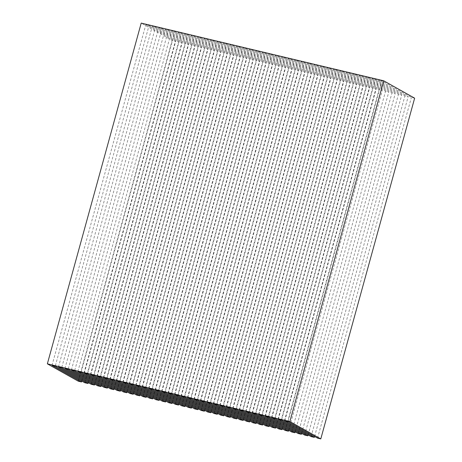 <?xml version="1.0" encoding="UTF-8"?>
<svg xmlns="http://www.w3.org/2000/svg" width="462" height="462" viewBox="0 0 462 462"><rect width="100%" height="100%" fill="white"/><g stroke="black" fill="none" stroke-linecap="round" stroke-linejoin="round"><path stroke-width="0.35" stroke-dasharray="2.31 1.73" d="M51.998 365.39L145.848 24.659L149.082 25.427L55.232 366.158M58.466 366.926L152.316 26.195L155.55 26.969L61.7 367.694M64.934 368.462L158.784 27.737L162.018 28.505L68.162 369.236M71.396 370.004L165.252 29.273L168.486 30.047L74.63 370.772M77.864 371.54L171.72 30.815L174.954 31.583L81.098 372.314M84.332 373.082L178.188 32.352L181.416 33.12L87.566 373.85M90.8 374.618L184.65 33.893L187.884 34.662L94.034 375.392M97.268 376.16L191.118 35.43L194.352 36.198L100.502 376.928M103.736 377.697L197.586 36.972L200.82 37.74L106.965 378.465M110.199 379.238L204.054 38.508L207.288 39.276L113.433 380.007M116.667 380.775L210.522 40.05L213.756 40.818L119.901 381.543M123.135 382.317L216.99 41.586L220.218 42.354L126.369 383.085M129.603 383.853L223.452 43.122L226.686 43.896L132.837 384.621M136.071 385.395L229.92 44.664L233.154 45.432L139.305 386.163M142.539 386.931L236.388 46.2L239.622 46.974L145.773 387.699M149.001 388.467L242.856 47.742L246.09 48.51L152.235 389.241M155.469 390.009L249.324 49.278L252.558 50.052L158.703 390.777M161.937 391.545L255.792 50.82L259.02 51.588L165.171 392.319M168.405 393.087L262.254 52.356L265.488 53.124L171.639 393.855M174.873 394.623L268.722 53.898L271.956 54.666L178.107 395.397M181.341 396.165L275.19 55.434L278.424 56.202L184.575 396.933M187.803 397.701L281.658 56.976L284.892 57.744L191.037 398.469M194.271 399.243L288.126 58.512L291.36 59.28L197.505 400.011M200.739 400.779L294.594 60.054L297.823 60.822L203.973 401.547M207.207 402.321L301.057 61.59L304.291 62.358L210.441 403.089M213.675 403.857L307.525 63.127L310.759 63.9L216.909 404.625M220.143 405.399L313.993 64.668L317.227 65.437L223.377 406.167M226.605 406.935L320.461 66.205L323.695 66.978L229.839 407.703M233.073 408.472L326.929 67.747L330.163 68.515L236.307 409.245M239.541 410.013L333.397 69.283L336.631 70.057L242.775 410.782M246.009 411.55L339.859 70.825L343.093 71.593L249.243 412.323M252.477 413.092L346.327 72.361L349.561 73.129L255.711 413.86M258.945 414.628L352.795 73.903L356.029 74.671L262.179 415.402M265.407 416.17L359.263 75.439L362.497 76.207L268.641 416.938M271.875 417.706L365.731 76.981L368.965 77.749L275.109 418.474M278.343 419.248L372.199 78.517L375.433 79.285L281.577 420.016M284.811 420.784L378.661 80.059L381.895 80.827L288.045 421.552M145.848 24.659L175.358 41.234L172.13 40.465L141.21 23.1M152.316 26.195L181.826 42.775L178.592 42.007L149.082 25.427M158.784 27.737L188.294 44.312L185.06 43.544L155.55 26.969M165.252 29.273L194.762 45.854L191.528 45.08L162.018 28.505M171.72 30.815L201.23 47.39L197.996 46.622L168.486 30.047M178.188 32.352L207.698 48.932L204.464 48.158L174.954 31.583M184.65 33.893L214.16 50.468L210.932 49.7L181.416 33.12M191.118 35.43L220.628 52.01L217.394 51.236L187.884 34.662M197.586 36.972L227.096 53.546L223.862 52.778L194.352 36.198M204.054 38.508L233.564 55.082L230.33 54.314L200.82 37.74M210.522 40.05L240.032 56.624L236.798 55.856L207.288 39.276M216.99 41.586L246.5 58.16L243.266 57.392L213.756 40.818M223.452 43.122L252.962 59.702L249.734 58.934L220.218 42.354M229.92 44.664L259.43 61.238L256.196 60.47L226.686 43.896M236.388 46.2L265.898 62.78L262.664 62.012L233.154 45.432M242.856 47.742L272.366 64.316L269.132 63.548L239.622 46.974M249.324 49.278L278.834 65.858L275.6 65.084L246.09 48.51M255.792 50.82L285.302 67.394L282.068 66.626L252.558 50.052M262.254 52.356L291.765 68.936L288.536 68.162L259.02 51.588M268.722 53.898L298.233 70.472L294.999 69.704L265.488 53.124M275.19 55.434L304.701 72.014L301.467 71.24L271.956 54.666M281.658 56.976L311.169 73.55L307.935 72.782L278.424 56.202M288.126 58.512L317.637 75.087L314.403 74.318L284.892 57.744M294.594 60.054L324.105 76.628L320.871 75.86L291.36 59.28M301.057 61.59L330.573 78.165L327.339 77.397L297.823 60.822M307.525 63.127L337.035 79.707L333.801 78.938L304.291 62.358M313.993 64.668L343.503 81.243L340.269 80.475L310.759 63.9M320.461 66.205L349.971 82.785L346.737 82.017L317.227 65.437M326.929 67.747L356.439 84.321L353.205 83.553L323.695 66.978M333.397 69.283L362.907 85.863L359.673 85.089L330.163 68.515M339.859 70.825L369.375 87.399L366.141 86.631L336.631 70.057M346.327 72.361L375.837 88.941L372.603 88.167L343.093 71.593M352.795 73.903L382.305 90.477L379.071 89.709L349.561 73.129M359.263 75.439L388.773 92.019L385.539 91.245L356.029 74.671M365.731 76.981L395.241 93.555L392.007 92.787L362.497 76.207M372.199 78.517L401.709 95.091L398.475 94.323L368.965 77.749M378.661 80.059L408.177 96.633L404.943 95.865L375.433 79.285M414.639 98.169L411.405 97.401L381.895 80.827M78.274 381.196L172.13 40.465M317.556 438.132L411.405 97.401M314.57 436.457L408.177 96.633M311.088 436.59L404.943 95.865M308.102 434.915L401.709 95.091M304.62 435.054L398.475 94.323M301.64 433.379L395.241 93.555M298.152 433.512L392.007 92.787M295.172 431.837L388.773 92.019M291.689 431.976L385.539 91.245M288.704 430.301L382.305 90.477M285.221 430.434L379.071 89.709M282.236 428.759L375.837 88.941M278.753 428.898L372.603 88.167M275.768 427.223L369.375 87.399M272.285 427.362L366.141 86.631M269.3 425.681L362.907 85.863M265.817 425.82L359.673 85.089M262.838 424.145L356.439 84.321M259.349 424.283L353.205 83.553M256.37 422.603L349.971 82.785M252.887 422.742L346.737 82.017M249.902 421.067L343.503 81.243M246.419 421.205L340.269 80.475M243.434 419.525L337.035 79.707M239.951 419.663L333.801 78.938M236.966 417.989L330.573 78.165M233.483 418.127L327.339 77.397M230.498 416.453L324.105 76.628M227.015 416.585L320.871 75.86M224.035 414.911L317.637 75.087M220.547 415.049L314.403 74.318M217.567 413.374L311.169 73.55M214.085 413.507L307.935 72.782M211.099 411.833L304.701 72.014M207.617 411.971L301.467 71.24M204.631 410.296L298.233 70.472M201.149 410.429L294.999 69.704M198.163 408.755L291.765 68.936M194.681 408.893L288.536 68.162M191.695 407.218L285.302 67.394M188.213 407.357L282.068 66.626M185.233 405.676L278.834 65.858M181.745 405.815L275.6 65.084M178.765 404.14L272.366 64.316M175.283 404.279L269.132 63.548M172.297 402.598L265.898 62.78M168.815 402.737L262.664 62.012M165.829 401.062L259.43 61.238M162.347 401.201L256.196 60.47M159.361 399.52L252.962 59.702M155.879 399.659L249.734 58.934M152.893 397.984L246.5 58.16M149.411 398.123L243.266 57.392M146.431 396.448L240.032 56.624M142.943 396.581L236.798 55.856M139.963 394.906L233.564 55.082M136.481 395.045L230.33 54.314M133.495 393.37L227.096 53.546M130.013 393.503L223.862 52.778M127.027 391.828L220.628 52.01M123.545 391.967L217.394 51.236M120.559 390.292L214.16 50.468M117.077 390.425L210.932 49.7M114.091 388.75L207.698 48.932M110.609 388.889L204.464 48.158M107.629 387.214L201.23 47.39M104.141 387.352L197.996 46.622M101.161 385.672L194.762 45.854M97.678 385.81L191.528 45.08M94.693 384.136L188.294 44.312M91.21 384.274L185.06 43.544M88.225 382.594L181.826 42.775M84.742 382.732L178.592 42.007M81.757 381.058L175.358 41.234"/><path stroke-width="0.69" d="M383.726 80.804L414.639 98.169L320.79 438.9L317.556 438.132L288.045 421.552L284.811 420.784L314.322 437.364L311.088 436.59L281.577 420.016L278.343 419.248L307.854 435.822L304.62 435.054L275.109 418.474L271.875 417.706L301.386 434.286L298.152 433.512L268.641 416.938L265.407 416.17L294.923 432.744L291.689 431.976L262.179 415.402L258.945 414.628L288.455 431.208L285.221 430.434L255.711 413.86L252.477 413.092L281.987 429.666L278.753 428.898L249.243 412.323L246.009 411.55L275.519 428.13L272.285 427.362L242.775 410.782L239.541 410.013L269.051 426.588L265.817 425.82L236.307 409.245L233.073 408.472L262.583 425.052L259.349 424.283L229.839 407.703L226.605 406.935L256.121 423.51L252.887 422.742L223.377 406.167L220.143 405.399L249.653 421.973L246.419 421.205L216.909 404.625L213.675 403.857L243.185 420.432L239.951 419.663L210.441 403.089L207.207 402.321L236.717 418.895L233.483 418.127L203.973 401.547L200.739 400.779L230.249 417.359L227.015 416.585L197.505 400.011L194.271 399.243L223.781 415.817L220.547 415.049L191.037 398.469L187.803 397.701L217.319 414.281L214.085 413.507L184.575 396.933L181.341 396.165L210.851 412.739L207.617 411.971L178.107 395.397L174.873 394.623L204.383 411.203L201.149 410.429L171.639 393.855L168.405 393.087L197.915 409.661L194.681 408.893L165.171 392.319L161.937 391.545L191.447 408.125L188.213 407.357L158.703 390.777L155.469 390.009L184.979 406.583L181.745 405.815L152.235 389.241L149.001 388.467L178.517 405.047L175.283 404.279L145.773 387.699L142.539 386.931L172.049 403.505L168.815 402.737L139.305 386.163L136.071 385.395L165.581 401.969L162.347 401.201L132.837 384.621L129.603 383.853L159.113 400.427L155.879 399.659L126.369 383.085L123.135 382.317L152.645 398.891L149.411 398.123L119.901 381.543L116.667 380.775L146.177 397.355L142.943 396.581L113.433 380.007L110.199 379.238L139.715 395.813L136.481 395.045L106.965 378.465L103.736 377.697L133.247 394.277L130.013 393.503L100.502 376.928L97.268 376.16L126.779 392.735L123.545 391.967L94.034 375.392L90.8 374.618L120.311 391.199L117.077 390.425L87.566 373.85L84.332 373.082L113.843 389.657L110.609 388.889L81.098 372.314L77.864 371.54L107.375 388.12L104.141 387.352L74.63 370.772L71.396 370.004L100.907 386.579L97.678 385.81L68.162 369.236L64.934 368.462L94.444 385.042L91.21 384.274L61.7 367.694L58.466 366.926L87.976 383.5L84.742 382.732L55.232 366.158L51.998 365.39L81.508 381.964L78.274 381.196L47.361 363.831L141.21 23.1L383.726 80.804L289.87 421.535L47.361 363.831M320.79 438.9L289.87 421.535M314.322 437.364L314.57 436.457M307.854 435.822L308.102 434.915M301.386 434.286L301.64 433.379M294.923 432.744L295.172 431.837M288.455 431.208L288.704 430.301M281.987 429.666L282.236 428.759M275.519 428.13L275.768 427.223M269.051 426.588L269.3 425.681M262.583 425.052L262.838 424.145M256.121 423.51L256.37 422.603M249.653 421.973L249.902 421.067M243.185 420.432L243.434 419.525M236.717 418.895L236.966 417.989M230.249 417.359L230.498 416.453M223.781 415.817L224.035 414.911M217.319 414.281L217.567 413.374M210.851 412.739L211.099 411.833M204.383 411.203L204.631 410.296M197.915 409.661L198.163 408.755M191.447 408.125L191.695 407.218M184.979 406.583L185.233 405.676M178.517 405.047L178.765 404.14M172.049 403.505L172.297 402.598M165.581 401.969L165.829 401.062M159.113 400.427L159.361 399.52M152.645 398.891L152.893 397.984M146.177 397.355L146.431 396.448M139.715 395.813L139.963 394.906M133.247 394.277L133.495 393.37M126.779 392.735L127.027 391.828M120.311 391.199L120.559 390.292M113.843 389.657L114.091 388.75M107.375 388.12L107.629 387.214M100.907 386.579L101.161 385.672M94.444 385.042L94.693 384.136M87.976 383.5L88.225 382.594M81.508 381.964L81.757 381.058"/></g></svg>
